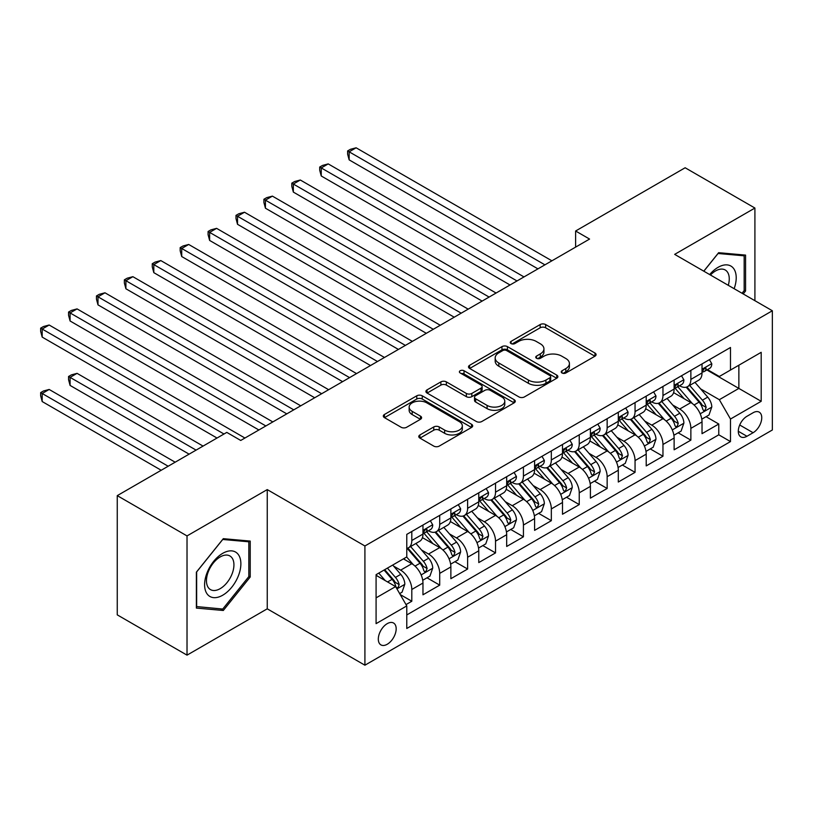 <?xml version="1.0" encoding="UTF-8"?>
<svg xmlns="http://www.w3.org/2000/svg" width="813" height="813" viewBox="0 0 813 813"><rect width="100%" height="100%" fill="white"/><g stroke="black" fill="none" stroke-linecap="round" stroke-linejoin="round"><path stroke-width="1.22" d="M562.017 372.994A2.713 1.565 0 0 0 565.848 372.994L594.953 356.196A3.872 2.236 0 0 0 596.092 354.61A3.872 2.236 0 0 0 594.953 353.025L545.645 324.56A3.872 2.236 0 0 0 540.167 324.56L511.072 341.369A2.713 1.565 0 0 0 510.269 342.476A2.713 1.565 0 0 0 511.072 343.574A2.713 1.565 0 0 0 514.903 343.574L518.664 341.409A12.398 7.154 0 0 1 536.204 341.409L540.31 343.777A12.398 7.154 0 0 1 543.938 348.838A12.398 7.154 0 0 1 540.31 353.899L536.539 356.074A2.713 1.565 0 0 0 535.747 357.181A2.713 1.565 0 0 0 536.539 358.289A2.713 1.565 0 0 0 540.381 358.289L544.141 356.114A12.398 7.154 0 0 1 561.671 356.114L565.787 358.482A12.398 7.154 0 0 1 569.415 363.543A12.398 7.154 0 0 1 565.787 368.604L562.017 370.779A2.713 1.565 0 0 0 561.224 371.887A2.713 1.565 0 0 0 562.017 372.994L562.017 370.779M387.242 644.262A12.632 7.287 120 0 0 395.494 633.134A12.632 7.287 120 0 0 393.563 623.022A12.632 7.287 120 0 0 387.242 623.642A12.632 7.287 120 0 0 378.99 634.77A12.632 7.287 120 0 0 380.931 644.892A12.632 7.287 120 0 0 387.242 644.262M419.925 434.945A3.872 2.236 0 0 0 418.786 436.53A3.872 2.236 0 0 0 419.925 438.105L433.756 446.093A3.872 2.236 0 0 0 439.233 446.093L471.55 427.435A3.872 2.236 0 0 0 472.688 425.849A3.872 2.236 0 0 0 471.55 424.274L422.252 395.809A3.872 2.236 0 0 0 416.774 395.809L384.447 414.467A3.872 2.236 0 0 0 383.309 416.053A3.872 2.236 0 0 0 384.447 417.628L401.155 427.272A3.872 2.236 0 0 0 406.632 427.272L420.473 419.295A3.872 2.236 0 0 0 421.601 417.709A3.872 2.236 0 0 0 420.473 416.124L412.181 411.348A10.366 5.986 0 0 1 409.152 407.11A10.366 5.986 0 0 1 415.545 401.581A10.366 5.986 0 0 1 426.835 402.882L459.294 421.622A10.366 5.986 0 0 1 462.333 425.849A10.366 5.986 0 0 1 455.93 431.378A10.366 5.986 0 0 1 444.64 430.087L439.233 426.957A3.872 2.236 0 0 0 433.756 426.957L419.925 434.945L419.925 438.105M267.243 489.599L187.02 535.919L117.255 495.635L117.255 614.862L187.02 655.146L267.243 608.825L364.915 665.207L364.915 545.98L267.243 489.599L267.243 608.825M754.911 300.688L754.911 208.047L674.678 254.367L772.35 310.759L364.915 545.98M754.911 208.047L685.146 167.763L575.614 231.004L575.614 247.111M117.255 495.635L226.786 432.394L240.739 440.453L589.567 239.063L575.614 231.004M518.938 396.917A3.872 2.236 0 0 0 524.426 396.917L556.742 378.248A3.872 2.236 0 0 0 557.881 376.673A3.872 2.236 0 0 0 556.742 375.088L507.434 346.623A3.872 2.236 0 0 0 501.956 346.623L469.64 365.281A3.872 2.236 0 0 0 468.501 366.866A3.872 2.236 0 0 0 469.64 368.452L518.938 396.917M461.266 373.584A2.713 1.565 0 0 1 464.02 373.96L464.02 370.738L514.151 399.681A3.872 2.236 0 0 1 515.279 401.266A3.872 2.236 0 0 1 514.151 402.841L481.824 421.5A3.872 2.236 0 0 1 476.347 421.5L427.038 393.035L427.038 389.874A3.872 2.236 0 0 0 425.91 391.46A3.872 2.236 0 0 0 427.038 393.035M427.038 389.874L440.88 381.886A3.872 2.236 0 0 1 446.357 381.886L466.347 393.431A3.872 2.236 0 0 0 471.825 393.431L481.001 388.136A3.872 2.236 0 0 0 482.139 386.551A3.872 2.236 0 0 0 481.001 384.976L460.188 372.954A2.713 1.565 0 0 1 459.396 371.846A2.713 1.565 0 0 1 461.062 370.403A2.713 1.565 0 0 1 464.02 370.738M406.012 604.587L411.805 601.244L400.22 594.557M393.634 566.112L400.636 570.157A15.782 9.116 60 0 1 411.805 589.486L422.963 583.043L422.963 594.801L439.711 585.136L427.008 577.809M421.541 549.995L428.542 554.039A15.782 9.116 60 0 1 439.711 573.378L450.869 566.925L450.869 578.693L467.617 569.029L454.914 561.692M449.447 533.887L456.449 537.932A15.782 9.116 60 0 1 467.617 557.261L478.776 550.818L478.776 562.576L495.524 552.911L482.82 545.584M477.353 517.769L484.355 521.814A15.782 9.116 60 0 1 495.524 541.153L506.682 534.71L506.682 546.468L523.43 536.804L510.727 529.466M505.259 501.662L512.261 505.706A15.782 9.116 60 0 1 523.43 525.035L534.588 518.592L534.588 530.361L551.336 520.686L538.633 513.359M533.165 485.554L540.167 489.599A15.782 9.116 60 0 1 551.336 508.928L562.494 502.485L562.494 514.243L579.242 504.578L566.539 497.251M561.072 469.436L568.074 473.481A15.782 9.116 60 0 1 579.242 492.82L590.401 486.377L590.401 498.135L607.148 488.471L594.445 481.133M588.978 453.329L595.98 457.373A15.782 9.116 60 0 1 607.148 476.703L618.307 470.26L618.307 482.028L635.055 472.353L622.351 465.026M616.884 437.211L623.886 441.256A15.782 9.116 60 0 1 635.055 460.595L646.213 454.152L646.213 465.91L662.961 456.245L650.258 448.918M644.79 421.104L651.792 425.148A15.782 9.116 60 0 1 662.961 444.487L674.119 438.034L674.119 449.802L690.867 440.138L690.867 428.37A15.782 9.116 -120 0 0 679.698 409.041L672.697 404.996M678.164 432.801L690.867 440.138M422.963 583.043A15.782 9.116 -120 0 0 411.805 563.704L403.431 558.877M450.869 566.925A15.782 9.116 -120 0 0 439.711 547.596L422.455 537.637M478.776 550.818A15.782 9.116 -120 0 0 467.617 531.489L450.361 521.519M506.682 534.71A15.782 9.116 -120 0 0 495.524 515.371L478.268 505.412M534.588 518.592A15.782 9.116 -120 0 0 523.43 499.263L506.174 489.294M562.494 502.485A15.782 9.116 -120 0 0 551.336 483.146L534.08 473.186M590.401 486.377A15.782 9.116 -120 0 0 579.242 467.038L561.986 457.079M618.307 470.26A15.782 9.116 -120 0 0 607.148 450.93L589.892 440.961M646.213 454.152A15.782 9.116 -120 0 0 635.055 434.813L617.789 424.853M674.119 438.034A15.782 9.116 -120 0 0 662.961 418.705L645.695 408.736M753.092 412.74L746.954 416.286A12.236 7.063 120 0 0 738.966 427.069A12.236 7.063 120 0 0 740.836 436.876A12.236 7.063 120 0 0 746.954 436.266L753.092 432.719A12.236 7.063 120 0 0 761.09 421.937A12.236 7.063 120 0 0 759.21 412.14A12.236 7.063 120 0 0 753.092 412.74M364.915 665.207L772.35 429.986L772.35 310.759M376.084 597.86L395.616 586.59L406.774 605.919L406.774 628.479L730.491 441.581L730.491 419.03L719.332 399.691L700.603 388.878M406.774 605.919L376.084 623.642L376.084 574.659L406.774 556.935L406.774 534.385L730.491 347.486L730.491 370.047L761.192 352.324L761.192 401.307L730.491 419.03M428.4 530.757L428.542 530.838A15.782 9.116 60 0 0 436.439 531.621L447.597 525.178A15.782 9.116 -120 0 0 450.869 517.952L450.869 508.928M456.306 514.639L456.449 514.731A15.782 9.116 60 0 0 464.345 515.513L475.503 509.07A15.782 9.116 -120 0 0 478.776 501.834L478.776 492.82M484.213 498.532L484.355 498.613A15.782 9.116 60 0 0 492.251 499.395L503.41 492.952A15.782 9.116 -120 0 0 506.682 485.727L506.682 476.703M512.119 482.424L512.261 482.505A15.782 9.116 60 0 0 520.157 483.288L531.316 476.845A15.782 9.116 -120 0 0 534.588 469.619L534.588 460.595M540.025 466.306L540.167 466.398A15.782 9.116 60 0 0 548.064 467.18L559.222 460.727A15.782 9.116 -120 0 0 562.494 453.502L562.494 444.477M567.931 450.199L568.074 450.28A15.782 9.116 60 0 0 575.97 451.063L587.128 444.62A15.782 9.116 -120 0 0 590.401 437.394L590.401 428.37M595.838 434.091L595.98 434.172A15.782 9.116 60 0 0 603.876 434.955L615.035 428.512A15.782 9.116 -120 0 0 618.307 421.286L618.307 412.262M623.744 417.973L623.886 418.055A15.782 9.116 60 0 0 631.782 418.837L642.941 412.394A15.782 9.116 -120 0 0 646.213 405.169L646.213 396.144M651.65 401.866L651.792 401.947A15.782 9.116 60 0 0 659.689 402.73L670.847 396.287A15.782 9.116 -120 0 0 674.119 389.061L674.119 380.037M406.774 614.943L718.773 434.813L718.773 424.02L702.025 433.685L702.025 421.927A15.782 9.116 -120 0 0 690.867 402.598L673.601 392.628M679.556 385.748L679.698 385.84A15.782 9.116 -120 0 0 687.595 386.622A15.782 9.116 -120 0 0 690.867 379.397L690.867 370.372M687.595 386.622L698.753 380.169A15.782 9.116 -120 0 0 702.025 372.943L702.025 363.929M411.805 531.489L411.805 540.503A15.782 9.116 60 0 1 408.533 547.738A15.782 9.116 60 0 1 406.774 548.369M408.533 547.738L419.691 541.285A15.782 9.116 -120 0 0 422.963 534.06L422.963 525.035M439.711 515.371L439.711 524.395A15.782 9.116 60 0 1 436.439 531.621M467.617 499.263L467.617 508.288A15.782 9.116 60 0 1 464.345 515.513M495.524 483.146L495.524 492.17A15.782 9.116 60 0 1 492.251 499.395M523.43 467.038L523.43 476.062A15.782 9.116 60 0 1 520.157 483.288M551.336 450.93L551.336 459.945A15.782 9.116 60 0 1 548.064 467.18M579.242 434.813L579.242 443.837A15.782 9.116 60 0 1 575.97 451.063M607.148 418.705L607.148 427.729A15.782 9.116 60 0 1 603.876 434.955M635.055 402.587L635.055 411.612A15.782 9.116 60 0 1 631.782 418.837M662.961 386.48L662.961 395.504A15.782 9.116 60 0 1 659.689 402.73M662.961 444.487L662.961 456.245M635.055 460.595L635.055 472.353M607.148 476.703L607.148 488.471M579.242 492.82L579.242 504.578M551.336 508.928L551.336 520.686M523.43 525.035L523.43 536.804M495.524 541.153L495.524 552.911M467.617 557.261L467.617 569.029M439.711 573.378L439.711 585.136M411.805 589.486L411.805 601.244M395.616 586.59L376.084 575.309M719.332 399.691L738.865 388.411L738.865 365.21L761.192 352.324M706.904 369.966L761.192 401.307M707.462 369.641L719.332 376.49L730.491 370.047M187.02 535.919L187.02 655.146M706.07 416.693L718.773 424.02M718.773 434.813L730.491 441.581M743.214 293.93L745.562 291.013L745.562 255.099L718.631 252.701L703.784 271.166M196.37 608.083L223.301 610.492L250.221 576.986L250.221 541.082L223.301 538.673L196.37 572.179L196.37 608.083M744.169 290.2L745.562 291.013M248.829 576.183L250.221 576.986M220.455 608.846L223.301 610.492M563.104 373.38L565.787 371.826A12.398 7.154 0 0 0 569.415 366.765L569.415 363.543M543.938 348.838L543.938 352.059A12.398 7.154 0 0 1 540.31 357.12L537.627 358.665M594.903 356.216L545.645 327.781A3.872 2.236 0 0 0 540.167 327.781L512.149 343.96M556.692 378.279L507.434 349.844A3.872 2.236 0 0 0 501.956 349.844L469.69 368.472M549.893 377.781A2.713 1.565 0 0 0 550.686 376.673A2.713 1.565 0 0 0 549.893 375.565L506.621 350.576A2.713 1.565 0 0 0 502.78 350.576L498.806 352.872A12.398 7.154 0 0 0 495.178 357.933A12.398 7.154 0 0 0 498.806 362.994L528.389 380.067A12.398 7.154 0 0 0 545.919 380.067L549.893 377.781L549.893 381.002A2.713 1.565 0 0 0 550.686 379.895L550.686 376.673M495.178 357.933L495.178 361.155A12.398 7.154 0 0 0 498.806 366.216L498.806 362.994M549.893 381.002L545.919 383.289A12.398 7.154 0 0 1 528.389 383.289L498.806 366.216M427.099 393.065L440.88 385.108L440.88 381.886M482.139 386.551L482.139 389.773A3.872 2.236 0 0 1 481.001 391.358L471.825 396.653A3.872 2.236 0 0 1 466.347 396.653L446.357 385.108A3.872 2.236 0 0 0 440.88 385.108M464.02 373.96L514.101 402.872M487.099 405.413A10.366 5.986 0 0 0 498.389 406.713A10.366 5.986 0 0 0 504.792 401.185A10.366 5.986 0 0 0 501.753 396.957L490.32 390.352A3.872 2.236 0 0 0 484.843 390.352L475.666 395.646A3.872 2.236 0 0 0 474.528 397.232A3.872 2.236 0 0 0 475.666 398.807L487.099 405.413L487.099 408.634A10.366 5.986 0 0 0 498.389 409.935A10.366 5.986 0 0 0 504.792 404.407L504.792 401.185M474.528 397.232L474.528 400.453A3.872 2.236 0 0 0 475.666 402.029L475.666 398.807M487.099 408.634L475.666 402.029M462.333 425.849L462.333 429.071A10.366 5.986 0 0 1 455.93 434.599A10.366 5.986 0 0 1 444.64 433.309L439.233 430.179A3.872 2.236 0 0 0 433.756 430.179L419.975 438.136M409.152 407.11L409.152 410.331A10.366 5.986 0 0 0 412.181 414.569L412.181 411.348M420.412 419.325L412.181 414.569M471.499 427.465L422.252 399.031A3.872 2.236 0 0 0 416.774 399.031L384.498 417.658M701.792 419.162L709.007 414.996L711.792 406.947A10.457 6.037 -120 0 0 707.716 397.12L694.973 382.364M692.412 403.614L677.839 386.744M684.119 398.705L675.664 388.909A25.061 14.471 -120 0 0 674.892 388.035M349.153 224.317L482.129 301.095L293.341 192.092L293.341 184.043L300.312 180.008L496.082 293.036M686.172 387.181L699.068 402.12A10.457 6.037 60 0 1 702.798 409.325L703.56 410.565L704.973 410.362L706.141 407.384A10.457 6.037 -120 0 0 702.422 400.189L689.668 385.423M686.934 386.937L700.786 402.984A5.325 3.079 60 0 1 702.127 405.067L706.141 407.384M709.424 359.651L711.792 363.767A10.457 6.037 60 0 1 709.627 368.391L704.322 371.45A10.457 6.037 -120 0 0 706.141 369.041L705.928 368.116M544.913 264.835L349.153 151.818L356.124 147.793L551.895 260.81M702.371 371.937L702.422 371.937A10.457 6.037 -120 0 0 704.322 371.45M704.8 368.259L706.141 369.041C705.491 367.466 704.373 368.116 702.798 370.972A10.457 6.037 60 0 1 702.025 372.466M537.942 268.869L349.153 159.876L349.153 151.818L347.618 150.933L350.413 149.318L356.124 147.793M349.153 159.876L347.618 154.155L347.618 150.933M734.149 288.696A25.65 14.807 120 0 0 718.072 267.335A25.65 14.807 120 0 0 709.668 274.57M728.285 285.312A19.421 11.209 120 0 0 725.237 269.997A19.421 11.209 120 0 0 715.531 270.953A19.421 11.209 120 0 0 710.45 275.018M703.834 271.196L718.072 253.493L744.169 255.821L744.169 290.617L742.035 293.259M742.432 254.825L744.169 255.821M238.443 575.665A25.65 14.807 120 0 0 231.807 550.889A25.65 14.807 120 0 0 207.03 572.86A25.65 14.807 120 0 0 213.667 597.636A25.65 14.807 120 0 0 238.443 575.665M232.091 573.856A19.421 11.209 120 0 0 229.906 555.97A19.421 11.209 120 0 0 208.301 571.732A19.421 11.209 120 0 0 210.486 589.608A19.421 11.209 120 0 0 232.091 573.856M196.644 606.722L196.644 571.925L222.742 539.466L248.829 541.804L248.829 576.59L222.742 609.049L196.37 606.559M247.101 540.808L248.829 541.804M673.886 435.27L681.101 431.114L683.885 423.055A10.457 6.037 -120 0 0 679.81 413.238L667.067 398.472M664.506 419.721L649.933 402.852M656.213 414.813L647.758 405.016A25.061 14.471 -120 0 0 646.985 404.142M321.247 240.435L454.223 317.202L265.434 208.209L265.434 200.15L272.406 196.126L468.176 309.143M658.266 403.299L671.162 418.228A10.457 6.037 60 0 1 674.892 425.433L675.654 426.673L677.066 426.469L678.245 423.502A10.457 6.037 -120 0 0 674.516 416.297L661.762 401.531M659.028 403.055L672.879 419.102A5.325 3.079 60 0 1 674.221 421.185L678.245 423.502M645.979 451.388L653.195 447.221L655.979 439.162A10.457 6.037 -120 0 0 651.904 429.345L639.16 414.579M636.599 435.839L622.026 418.969M628.307 430.92L619.852 421.134A25.061 14.471 -120 0 0 619.079 420.26M293.341 256.542L426.317 333.31L237.528 224.317L237.528 216.258L244.5 212.234L440.27 325.261M630.36 419.406L643.256 434.345A10.457 6.037 60 0 1 646.985 441.54L647.748 442.78L649.16 442.587L650.339 439.609A10.457 6.037 -120 0 0 646.609 432.404L633.855 417.648M631.122 419.162L644.973 435.209A5.325 3.079 60 0 1 646.315 437.292L650.339 439.609M618.073 467.495L625.288 463.329L628.073 455.28A10.457 6.037 -120 0 0 623.998 445.453L611.254 430.697M608.693 451.947L594.12 435.077M600.4 447.038L591.945 437.242A25.061 14.471 -120 0 0 591.173 436.368M265.434 272.65L398.411 349.427L209.622 240.435L209.622 232.376L216.604 228.351L412.364 341.369M602.453 435.524L615.35 450.453A10.457 6.037 60 0 1 619.079 457.658L619.841 458.898L621.254 458.695L622.433 455.727A10.457 6.037 -120 0 0 618.703 448.522L605.949 433.756M603.216 435.28L617.067 451.317A5.325 3.079 60 0 1 618.408 453.4L622.433 455.727M590.167 483.613L597.382 479.446L600.167 471.388A10.457 6.037 -120 0 0 596.092 461.571L583.348 446.804M580.787 468.054L566.214 451.185M572.494 463.146L564.039 453.349A25.061 14.471 -120 0 0 563.267 452.485M237.528 288.767L370.504 365.535L181.716 256.542L181.716 248.483L188.697 244.459L384.458 357.476M574.547 451.632L587.443 466.56A10.457 6.037 60 0 1 591.173 473.766L591.935 475.005L593.348 474.812L594.527 471.835A10.457 6.037 -120 0 0 590.797 464.63L578.043 449.863M575.309 451.388L589.161 467.434A5.325 3.079 60 0 1 590.502 469.518L594.527 471.835M681.518 375.769L683.885 379.874A10.457 6.037 60 0 1 681.721 384.498L676.416 387.567A10.457 6.037 -120 0 0 678.245 385.159L678.022 384.224M517.007 280.952L321.247 167.925L328.218 163.901L523.989 276.918M674.465 388.055L674.516 388.055A10.457 6.037 -120 0 0 676.416 387.567M676.894 384.376L678.245 385.159C677.585 383.584 676.467 384.224 674.892 387.09A10.457 6.037 60 0 1 674.119 388.573M510.036 284.977L321.247 175.984L321.247 167.925L319.712 167.041L322.507 165.435L328.218 163.901M321.247 175.984L319.712 170.263L319.712 167.041M653.611 391.876L655.979 395.982A10.457 6.037 60 0 1 653.815 400.616L648.51 403.675A10.457 6.037 -120 0 0 650.339 401.266L650.115 400.342M489.101 297.06L291.806 183.159L294.601 181.543L300.312 180.008M646.559 404.163L646.609 404.163A10.457 6.037 -120 0 0 648.51 403.675M648.987 400.484L650.339 401.266C649.678 399.691 648.561 400.331 646.985 403.197A10.457 6.037 60 0 1 646.213 404.691M293.341 192.092L291.806 186.38L291.806 183.159M625.705 407.994L628.073 412.1A10.457 6.037 60 0 1 625.908 416.723L620.604 419.782A10.457 6.037 -120 0 0 622.433 417.374L622.209 416.449M461.195 313.178L263.9 199.266L266.694 197.65L272.406 196.126M618.652 420.28L618.703 420.28A10.457 6.037 -120 0 0 620.604 419.782M621.081 416.602L622.433 417.374C621.772 415.799 620.654 416.449 619.079 419.315A10.457 6.037 60 0 1 618.307 420.799M265.434 208.209L263.9 202.488L263.9 199.266M597.799 424.101L600.167 428.207A10.457 6.037 60 0 1 598.002 432.841L592.697 435.9A10.457 6.037 -120 0 0 594.527 433.492L594.303 432.557M433.288 329.285L235.994 215.374L238.788 213.768L244.5 212.234M590.746 436.388L590.797 436.388A10.457 6.037 -120 0 0 592.697 435.9M593.175 432.709L594.527 433.492C593.866 431.916 592.748 432.557 591.173 435.422A10.457 6.037 60 0 1 590.401 436.906M237.528 224.317L235.994 218.595L235.994 215.374M562.261 499.721L569.476 495.554L572.261 487.495A10.457 6.037 -120 0 0 568.185 477.678L555.442 462.922M552.881 484.172L538.308 467.302M544.588 479.253L536.133 469.467A25.061 14.471 -120 0 0 535.361 468.593M209.622 304.875L342.598 381.653L153.809 272.65L153.809 264.601L160.791 260.567L356.551 373.594M546.641 467.739L559.537 482.678A10.457 6.037 60 0 1 563.267 489.883L564.029 491.123L565.442 490.92L566.62 487.942A10.457 6.037 -120 0 0 562.891 480.737L550.137 465.981M547.403 467.495L561.255 483.542A5.325 3.079 60 0 1 562.596 485.625L566.62 487.942M569.893 440.209L572.261 444.325A10.457 6.037 60 0 1 570.096 448.949L564.791 452.008A10.457 6.037 -120 0 0 566.62 449.599L566.397 448.674M405.382 345.393L208.087 231.492L210.882 229.876L216.604 228.351M562.84 452.495L562.891 452.495A10.457 6.037 -120 0 0 564.791 452.008M565.269 448.817L566.62 449.599C565.96 448.024 564.842 448.664 563.267 451.53A10.457 6.037 60 0 1 562.494 453.024M209.622 240.435L208.087 234.713L208.087 231.492M534.354 515.828L541.57 511.672L544.354 503.613A10.457 6.037 -120 0 0 540.279 493.796L527.535 479.03M524.974 500.28L510.401 483.41M516.682 495.371L508.227 485.574A25.061 14.471 -120 0 0 507.454 484.7M181.716 320.993L314.692 397.76L125.903 288.767L125.903 280.709L132.885 276.684L328.645 389.701M518.735 483.857L531.631 498.786A10.457 6.037 60 0 1 535.361 505.991L536.123 507.231L537.535 507.027L538.714 504.06A10.457 6.037 -120 0 0 534.984 496.855L522.231 482.089M519.497 483.613L533.348 499.66A5.325 3.079 60 0 1 534.69 501.743L538.714 504.06M541.986 456.327L544.354 460.432A10.457 6.037 60 0 1 542.19 465.056L536.885 468.125A10.457 6.037 -120 0 0 538.714 465.707L538.491 464.782M377.476 361.511L180.181 247.599L182.976 245.993L188.697 244.459M534.934 468.613L534.984 468.613A10.457 6.037 -120 0 0 536.885 468.125M537.363 464.934L538.714 465.707C538.054 464.132 536.936 464.782 535.361 467.648A10.457 6.037 60 0 1 534.588 469.131M181.716 256.542L180.181 250.821L180.181 247.599M506.448 531.946L513.664 527.779L516.448 519.72A10.457 6.037 -120 0 0 512.373 509.903L499.629 495.137M497.068 516.397L482.495 499.517M488.776 511.479L480.32 501.692A25.061 14.471 -120 0 0 479.548 500.818M153.809 337.1L286.786 413.868L97.997 304.875L97.997 296.816L104.979 292.792L300.739 405.819M490.828 499.965L503.725 514.893A10.457 6.037 60 0 1 507.454 522.098L508.216 523.338L509.629 523.145L510.808 520.168A10.457 6.037 -120 0 0 507.078 512.962L494.324 498.206M491.591 499.721L505.442 515.767A5.325 3.079 60 0 1 506.784 517.851L510.808 520.168M514.08 472.434L516.448 476.54A10.457 6.037 60 0 1 514.283 481.174L508.979 484.233A10.457 6.037 -120 0 0 510.808 481.824L510.584 480.9M349.57 377.618L152.275 263.707L155.07 262.101L160.791 260.567M507.027 484.721L507.078 484.721A10.457 6.037 -120 0 0 508.979 484.233M509.456 481.042L510.808 481.824C510.147 480.249 509.029 480.89 507.454 483.755A10.457 6.037 60 0 1 506.682 485.249M153.809 272.65L152.275 266.938L152.275 263.707M478.542 548.053L485.757 543.887L488.542 535.838A10.457 6.037 -120 0 0 484.467 526.011L471.723 511.255M469.162 532.505L454.589 515.635M460.869 527.596L452.414 517.8A25.061 14.471 -120 0 0 451.642 516.926M125.903 353.208L258.88 429.986L70.091 320.993L70.091 312.934L77.072 308.899L272.833 421.927M462.922 516.082L475.818 531.011A10.457 6.037 60 0 1 479.548 538.216L480.31 539.456L481.723 539.253L482.902 536.285A10.457 6.037 -120 0 0 479.172 529.08L466.418 514.314M463.684 515.838L477.536 531.875A5.325 3.079 60 0 1 478.877 533.958L482.902 536.285M486.174 488.552L488.542 492.658A10.457 6.037 60 0 1 486.377 497.282L481.072 500.341A10.457 6.037 -120 0 0 482.902 497.932L482.678 497.007M321.663 393.726L124.369 279.824L127.163 278.209L132.885 276.684M479.121 500.838L479.172 500.828A10.457 6.037 -120 0 0 481.072 500.341M481.55 497.16L482.902 497.932C482.241 496.357 481.123 497.007 479.548 499.863A10.457 6.037 60 0 1 478.776 501.357M125.903 288.767L124.369 283.046L124.369 279.824M450.636 564.161L457.851 560.005L460.636 551.946A10.457 6.037 -120 0 0 456.56 542.129L443.817 527.363M441.256 548.612L426.683 531.743M432.963 543.704L424.508 533.907A25.061 14.471 -120 0 0 423.736 533.043M97.997 369.326L217.02 438.034L42.185 337.1L42.185 329.041L49.166 325.017L244.926 438.034M435.016 532.19L447.912 547.119A10.457 6.037 60 0 1 451.642 554.324L452.404 555.564L453.817 555.37L454.995 552.393A10.457 6.037 -120 0 0 451.266 545.188L438.512 530.422M435.778 531.946L449.63 547.992A5.325 3.079 60 0 1 450.971 550.076L454.995 552.393M422.73 580.279L429.945 576.112L432.729 568.053A10.457 6.037 -120 0 0 428.654 558.236L415.91 543.48M413.35 564.73L406.673 556.996M405.057 559.811L403.98 558.561M203.067 446.093L77.072 373.35L70.091 377.374L70.091 385.433L189.114 454.152M407.11 548.297L420.006 563.236A10.457 6.037 60 0 1 423.736 570.441L424.498 571.681L425.91 571.478L427.089 568.5A10.457 6.037 -120 0 0 423.36 561.295L410.606 546.539M407.872 548.053L421.723 564.1A5.325 3.079 60 0 1 423.065 566.183L427.089 568.5M70.091 385.433L68.556 379.712L68.556 376.49L196.085 450.117M68.556 376.49L71.351 374.884L77.072 373.35M458.268 504.66L460.636 508.765A10.457 6.037 60 0 1 458.471 513.389L453.166 516.458A10.457 6.037 -120 0 0 454.995 514.05L454.772 513.115M293.757 409.843L96.462 295.932L99.257 294.326L104.979 292.792M451.215 516.946L451.266 516.946A10.457 6.037 -120 0 0 453.166 516.458M453.644 513.267L454.995 514.05C454.335 512.475 453.217 513.115 451.642 515.981A10.457 6.037 60 0 1 450.869 517.464M97.997 304.875L96.462 299.154L96.462 295.932M430.362 520.767L432.729 524.883A10.457 6.037 60 0 1 430.565 529.507L425.26 532.566A10.457 6.037 -120 0 0 427.089 530.157L426.866 529.233M265.851 425.951L68.556 312.05L71.351 310.434L77.072 308.899M423.309 533.054L423.36 533.054A10.457 6.037 -120 0 0 425.26 532.566M425.738 529.375L427.089 530.157C426.429 528.582 425.311 529.222 423.736 532.088A10.457 6.037 60 0 1 422.963 533.582M70.091 320.993L68.556 315.271L68.556 312.05M399.661 593.592L402.039 592.23L404.823 584.171A10.457 6.037 -120 0 0 400.748 574.354L392.72 565.055M385.23 580.594L378.767 573.114M377.151 575.929L376.084 574.689M175.161 462.201L49.166 389.457L42.185 393.492L42.185 401.551L161.208 470.26M384.071 570.045L392.1 579.344A10.457 6.037 60 0 1 395.829 586.549L396.592 587.789L398.004 587.586L399.183 584.618A10.457 6.037 -120 0 0 395.453 577.413L387.425 568.114M384.722 569.679L393.817 580.208A5.325 3.079 60 0 1 395.159 582.301L399.183 584.618M42.185 401.551L40.65 395.829L40.65 392.608L168.179 466.235M40.65 392.608L43.445 390.992L49.166 389.457M223.992 434.01L40.65 328.157L43.445 326.541L49.166 325.017M42.185 337.1L40.65 331.379L40.65 328.157M400.636 570.157L411.805 563.704M428.542 554.039L439.711 547.596M456.449 537.932L467.617 531.489M484.355 521.814L495.524 515.371M512.261 505.706L523.43 499.263M540.167 489.599L551.336 483.146M568.074 473.481L579.242 467.038M595.98 457.373L607.148 450.93M623.886 441.256L635.055 434.813M651.792 425.148L662.961 418.705M679.698 409.041L690.867 402.598M690.867 379.397L702.025 372.943M411.805 540.503L422.963 534.06M439.711 524.395L450.869 517.952M467.617 508.288L478.776 501.834M495.524 492.17L506.682 485.727M523.43 476.062L534.588 469.619M551.336 459.945L562.494 453.502M579.242 443.837L590.401 437.394M607.148 427.729L618.307 421.286M635.055 411.612L646.213 405.169M662.961 395.504L674.119 389.061M690.867 428.37L702.025 421.927M739.708 424.996L753.092 432.719M738.306 431.276L746.954 436.266M565.787 371.826L565.787 368.604M536.539 358.289L536.539 356.074M540.31 357.12L540.31 353.899M511.072 343.574L511.072 341.369M540.167 327.781L540.167 324.56M545.645 327.781L545.645 324.56M594.953 356.196L594.953 353.025M469.64 368.452L469.64 365.281M501.956 349.844L501.956 346.623M507.434 349.844L507.434 346.623M556.742 378.248L556.742 375.088M528.389 383.289L528.389 380.067M545.919 383.289L545.919 380.067M446.357 385.108L446.357 381.886M466.347 396.653L466.347 393.431M471.825 396.653L471.825 393.431M481.001 391.358L481.001 388.136M514.151 402.841L514.151 399.681M433.756 430.179L433.756 426.957M439.233 430.179L439.233 426.957M444.64 433.309L444.64 430.087M420.473 419.295L420.473 416.124M384.447 417.628L384.447 414.467M416.774 399.031L416.774 395.809M422.252 399.031L422.252 395.809M471.55 427.435L471.55 424.274M700.196 413.797L711.721 407.14M702.422 400.189L707.716 397.12M694.078 404.996L699.068 402.12M711.721 363.645L702.025 369.244M672.29 429.914L683.814 423.258M674.516 416.297L679.81 413.238M666.172 421.114L671.162 418.228M644.384 446.022L655.908 439.366M646.609 432.404L651.904 429.345M638.266 437.221L643.256 434.345M616.478 462.13L628.002 455.483M618.703 448.522L623.998 445.453M610.36 453.329L615.35 450.453M588.571 478.247L600.096 471.591M590.797 464.63L596.092 461.571M582.454 469.447L587.443 466.56M683.814 379.752L674.119 385.352M655.908 395.87L646.213 401.47M628.002 411.978L618.307 417.577M600.096 428.085L590.401 433.685M560.665 494.355L572.189 487.698M562.891 480.737L568.185 477.678M554.547 485.554L559.537 482.678M572.189 444.203L562.494 449.802M532.759 510.473L544.283 503.816M534.984 496.855L540.279 493.796M526.641 501.662L531.631 498.786M544.283 460.31L534.588 465.91M504.853 526.58L516.377 519.924M507.078 512.962L512.373 509.903M498.735 517.779L503.725 514.893M516.377 476.428L506.682 482.018M476.946 542.688L488.471 536.041M479.172 529.08L484.467 526.011M470.829 533.887L475.818 531.011M488.471 492.536L478.776 498.135M449.04 558.805L460.565 552.149M451.266 545.188L456.56 542.129M442.922 550.005L447.912 547.119M421.134 574.913L432.658 568.257M423.36 561.295L428.654 558.236M415.016 566.112L420.006 563.236M460.565 508.643L450.869 514.243M432.658 524.761L422.963 530.361M396.947 588.886L404.752 584.374M395.453 577.413L400.748 574.354M387.588 581.945L392.1 579.344"/></g></svg>
